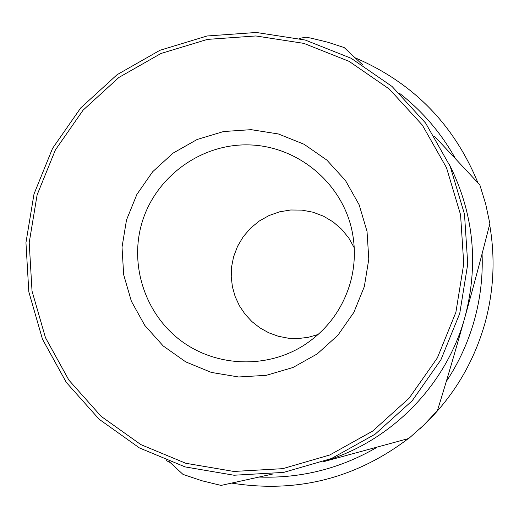 <?xml version="1.0" encoding="UTF-8"?>
<svg xmlns="http://www.w3.org/2000/svg" width="519" height="519" viewBox="0 0 519 519"><rect width="100%" height="100%" fill="white"/><g stroke="black" fill="none" stroke-linecap="round" stroke-linejoin="round"><path stroke-width="0.78" d="M126.513 219.933L136.912 194.353L152.703 171.698L173.112 153.099L197.136 139.481L223.572 131.534L251.125 129.659L278.418 133.973L304.076 144.269L326.821 160.053L345.485 180.547L359.122 204.726L367.03 231.377L368.795 259.143L364.319 286.631L353.835 312.438L337.863 335.255L317.219 353.926L292.963 367.504L266.325 375.315L238.656 376.982L211.35 372.428L185.776 361.905L163.213 345.959L144.775 325.394L131.378 301.254L123.671 274.746L122.023 247.18L126.513 219.933M350.319 282.79C355.093 265.449 355.638 247.991 351.94 230.423C341.768 182.617 297.556 146.06 249.029 144.905C200.503 143.504 154.584 177.485 141.531 224.234C129.581 266.565 145.722 314.456 180.995 340.775C216.228 367.128 266.961 369.003 304.225 345.083C327.165 329.948 342.527 309.181 350.319 282.79M318.166 334.47L308.416 337.285L298.354 338.537L288.22 338.193L278.275 336.26L268.758 332.789L259.909 327.865L251.942 321.618L245.059 314.196L239.428 305.795L235.178 296.608L232.421 286.877L231.227 276.828L231.617 266.721L233.582 256.795L237.553 246.304L243.275 236.658L250.586 228.146L259.26 221.029L269.043 215.534L279.631 211.81L290.698 209.987L301.922 210.117L312.957 212.2L323.467 216.17L333.12 221.911L341.638 229.249L348.749 237.962L354.237 247.79M489.618 224.461C495.45 257.885 493.848 290.984 484.811 323.746C473.01 364.805 451.407 399.786 420.014 428.688M408.291 438.62C355.573 478.531 296.751 493.374 231.818 483.137M170.18 462.572L166.223 460.515M37.121 194.859L29.207 242.678L32.029 291.075L45.471 337.668L68.904 380.148L101.211 416.407L140.824 444.595L185.796 463.279L233.894 471.453L282.699 468.67L329.74 455.001L372.616 431.12L409.115 398.196L437.355 357.909L455.883 312.315L463.746 263.749L460.554 214.704L446.496 167.689L422.323 125.092L389.302 89.054L349.138 61.372L303.894 43.388L255.848 35.96L207.412 39.399L160.987 53.483L118.851 77.48L83.066 110.184L55.377 149.965L37.121 194.859M459.75 313.444L440.91 359.803L412.19 400.765L375.075 434.234L331.479 458.517L283.646 472.407L234.024 475.235L185.121 466.912L139.403 447.916L99.135 419.248L66.296 382.386L42.48 339.199L28.817 291.834L25.95 242.639L34.001 194.028L52.549 148.389L80.705 107.946L117.08 74.704L159.91 50.304L207.107 35.98L256.347 32.476L305.191 40.028L351.194 58.303L392.033 86.446L425.612 123.081L450.194 166.391L464.492 214.191L467.742 264.061L459.75 313.444M482.08 253.778C482.962 276.4 480.367 298.626 474.288 320.45C468.132 342.281 458.79 362.645 446.256 381.549M376.431 447.631C340.146 468.625 301.143 478.44 259.429 477.071M399.714 93.459C422.46 111.261 440.929 132.793 455.118 158.055M169.194 461.644L182.993 474.392L201.794 480.737L221.081 485.414L273.007 473.964M323.233 461.767L408.751 438.49L423.699 425.191L437.426 410.626C446.47 381.355 455.637 350.215 464.92 317.219C478.92 264.255 473.743 213.348 449.376 164.497M326.146 460.664C392.455 440.151 446.483 384.43 464.92 317.219C474.184 284.003 482.495 252.779 489.852 223.546L485.687 203.999L479.835 184.9L434.487 136.25M362.664 64.881L344.155 47.553L328.008 42.286L311.523 38.244L305.963 37.167L299.139 38.471M355.197 57.843C412.968 82.638 453.872 124.281 477.908 182.779"/></g></svg>
